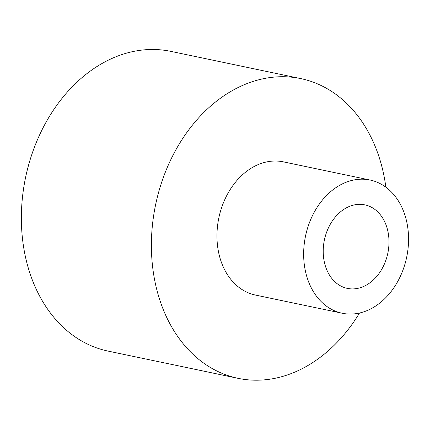<?xml version="1.0" encoding="UTF-8"?>
<svg xmlns="http://www.w3.org/2000/svg" width="430" height="430" viewBox="0 0 430 430"><rect width="100%" height="100%" fill="white"/><g stroke="black" fill="none" stroke-linecap="round" stroke-linejoin="round"><path stroke-width="0.64" d="M370.058 180.025L283.37 161.863A68.047 51.664 101.8 0 0 217.021 232.651A68.047 51.664 101.8 0 0 255.463 295.066L342.151 313.228A68.047 51.664 101.8 0 0 408.5 242.434A68.047 51.664 101.8 0 0 370.058 180.025A68.047 51.664 101.8 0 0 303.709 250.814A68.047 51.664 101.8 0 0 342.151 313.228M238.026 378.319L107.994 351.079A153.107 116.251 -78.2 0 1 21.5 210.652A153.107 116.251 -78.2 0 1 170.785 51.369L300.812 78.609A153.107 116.251 101.8 0 0 151.532 237.892A153.107 116.251 101.8 0 0 238.026 378.319A153.107 116.251 101.8 0 0 359.502 313.019M385.866 187.179A153.107 116.251 101.8 0 0 300.812 78.609M388.956 243.998A42.667 32.395 -78.2 0 1 347.354 288.385A42.667 32.395 -78.2 0 1 323.252 249.25A42.667 32.395 -78.2 0 1 364.855 204.863A42.667 32.395 -78.2 0 1 388.956 243.998"/></g></svg>
